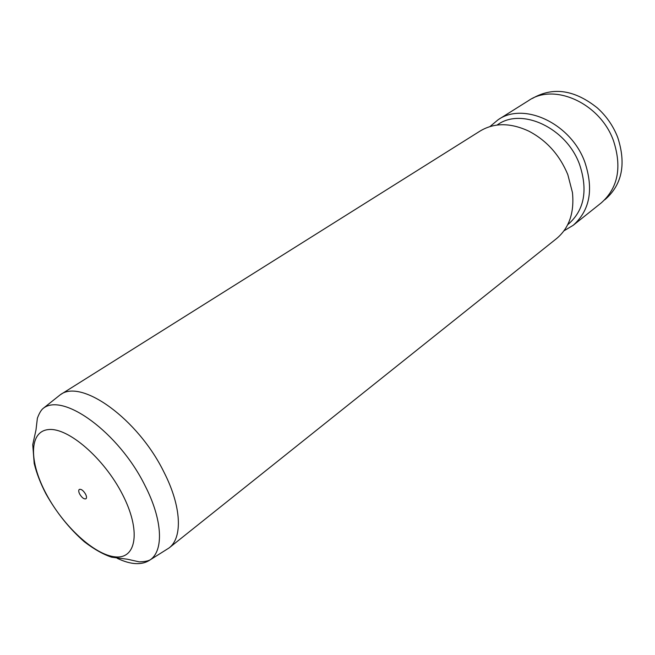 <?xml version="1.0" encoding="UTF-8"?>
<svg xmlns="http://www.w3.org/2000/svg" width="655" height="655" viewBox="0 0 655 655"><rect width="100%" height="100%" fill="white"/><g stroke="black" fill="none" stroke-linecap="round" stroke-linejoin="round"><path stroke-width="0.98" d="M85.551 494.124C83.283 490.448 81.195 488.884 79.296 489.424C78.428 490.235 78.559 491.79 79.697 494.107C81.965 497.775 84.045 499.339 85.952 498.799C86.812 497.988 86.681 496.433 85.551 494.124M169.072 547.948C182.786 537.706 181.525 506.495 164.069 472.361C138.131 418.987 81.285 378.361 60.317 394.744L480.213 130.984C494.32 122.583 510.54 122.649 528.888 131.18C546.696 140.53 559.673 155.014 567.811 174.615L572.454 192.554C574.451 212.687 569.162 228.022 556.586 238.559L169.064 547.957L150.47 559.665C142.291 565.404 131.197 564.954 117.188 558.297M497.006 125.064L497.915 124.491C522.084 107.387 566.419 127.962 579.528 164.356C588.067 190.04 584.407 209.919 568.548 223.994L567.713 224.665M489.965 126.562L498.193 119.685C523.894 101.623 570.947 123.427 584.817 162.08C593.831 189.279 589.95 210.361 573.174 225.312L563.971 230.822M498.193 119.685L528.642 100.567C554.286 82.612 600.365 103.334 613.538 140.891C622.086 167.344 618.001 188.01 601.274 202.886L573.174 225.312M532.613 98.365L533.506 97.808C553.712 86.681 575 90.054 597.36 107.944C605.957 115.689 612.499 124.9 616.977 135.569L617.796 137.648C626.245 163.881 622.135 184.399 605.482 199.202L604.655 199.857M46.284 494.017C63.453 526.358 94.836 555.334 115.607 556.897C136.625 558.977 141.062 530.198 122.379 494.222C103.989 458.238 68.186 427.453 48.683 429.557C28.886 431.113 28.861 461.701 46.284 494.017M144.927 485.445C162.448 519.35 163.955 550.094 150.47 559.665C148.267 561.032 144.493 561.761 139.163 561.843L127.455 559.231L111.702 557.208C103.334 554.449 94.238 549.332 84.413 541.832C69.422 528.7 56.625 512.759 46.03 494.009C40.487 483.357 36.549 473.172 34.199 463.453L32.75 444.688L35.976 430.032L37.376 418.226C39.218 413.297 41.134 410.038 43.124 408.433C62.937 392.099 118.923 432.603 144.927 485.445M60.309 394.744L43.124 408.433"/></g></svg>
